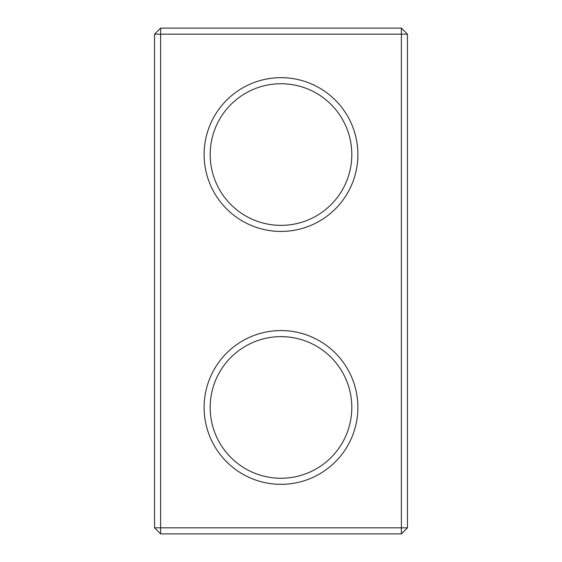 <?xml version="1.0" encoding="UTF-8"?>
<svg xmlns="http://www.w3.org/2000/svg" width="562" height="562" viewBox="0 0 562 562"><rect width="100%" height="100%" fill="white"/><g stroke="black" fill="none" stroke-linecap="round" stroke-linejoin="round"><path stroke-width="0.84" d="M401.38 533.9L407.45 527.83L407.45 34.17L154.55 34.17L154.55 527.83L160.62 533.9L401.38 533.9L401.38 28.1L160.62 28.1L160.62 533.9M154.55 527.83L407.45 527.83M154.55 34.17L160.62 28.1M351.812 407.45A70.812 70.812 0 0 1 245.594 468.778A70.812 70.812 0 0 1 245.594 346.122A70.812 70.812 0 0 1 351.812 407.45M357.882 154.55A76.882 76.882 0 0 1 242.559 221.133A76.882 76.882 0 0 1 242.559 87.967A76.882 76.882 0 0 1 357.882 154.55M357.882 407.45A76.882 76.882 0 0 1 242.559 474.033A76.882 76.882 0 0 1 242.559 340.867A76.882 76.882 0 0 1 357.882 407.45M351.812 154.55A70.812 70.812 0 0 1 245.594 215.878A70.812 70.812 0 0 1 245.594 93.222A70.812 70.812 0 0 1 351.812 154.55M407.45 34.17L401.38 28.1"/></g></svg>
